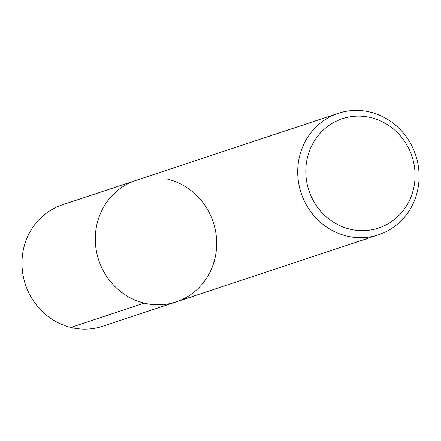 <?xml version="1.0" encoding="UTF-8"?>
<svg xmlns="http://www.w3.org/2000/svg" width="441" height="441" viewBox="0 0 441 441"><rect width="100%" height="100%" fill="white"/><g stroke="black" fill="none" stroke-linecap="round" stroke-linejoin="round"><path stroke-width="0.66" d="M371.068 117.659A57.595 54.287 -108.3 0 1 401.519 212.65A57.595 54.287 -108.3 0 1 308.717 189.917A57.595 54.287 -108.3 0 1 371.068 117.659M370.225 112.135A63.989 60.323 -108.3 0 1 418.95 171.808A63.989 60.323 -108.3 0 1 378.532 234.827A63.989 60.323 -108.3 0 1 301.148 193.053A63.989 60.323 -108.3 0 1 338.275 113.337A63.989 60.323 -108.3 0 1 370.225 112.135M167.8 179.233A63.989 60.323 -108.3 0 1 216.525 238.901A63.989 60.323 -108.3 0 1 176.113 301.92A63.989 60.323 -108.3 0 1 98.729 260.151A63.989 60.323 -108.3 0 1 135.85 180.435L338.275 113.337M176.113 301.92A63.989 60.323 -108.3 0 1 98.729 260.151A63.989 60.323 -108.3 0 1 135.85 180.435L62.523 204.74A63.989 60.323 -108.3 0 0 25.396 284.456A63.989 60.323 -108.3 0 0 102.781 326.23L378.543 234.821M144.168 303.121L70.836 327.426"/></g></svg>
